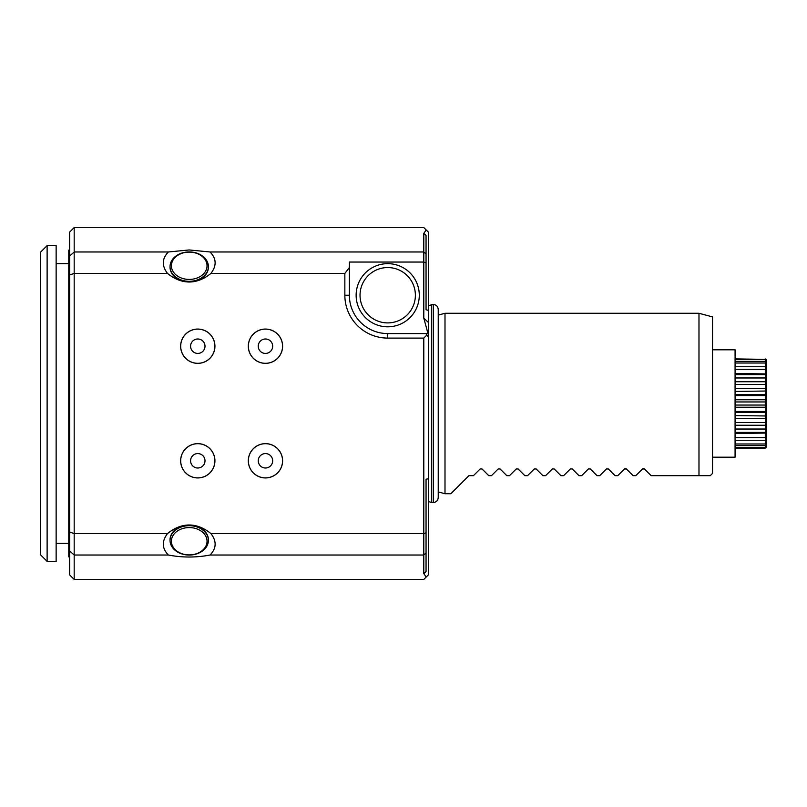 <?xml version="1.0" encoding="UTF-8"?>
<svg xmlns="http://www.w3.org/2000/svg" width="807" height="807" viewBox="0 0 807 807"><rect width="100%" height="100%" fill="white"/><g stroke="black" fill="none" stroke-linecap="round" stroke-linejoin="round"><path stroke-width="1.21" d="M47.119 561.39L40.35 554.621L40.35 252.379L47.119 245.61L47.119 561.39L56.137 561.39L56.137 245.61L47.119 245.61M387.713 263.657A31.574 31.574 0 0 1 415.06 311.018A31.574 31.574 0 0 1 360.366 311.018A31.574 31.574 0 0 1 387.713 263.657M189.221 252.117A17.815 13.648 0 0 0 173.787 272.584A17.815 13.648 0 0 0 204.655 272.584A17.815 13.648 0 0 0 189.221 252.117M272.675 346.203A7.223 7.223 0 0 1 261.851 352.457A7.223 7.223 0 0 1 261.851 339.959A7.223 7.223 0 0 1 272.675 346.203M205.008 346.203A7.223 7.223 0 0 1 194.184 352.457A7.223 7.223 0 0 1 194.184 339.959A7.223 7.223 0 0 1 205.008 346.203M205.008 460.797A7.223 7.223 0 0 1 194.184 467.041A7.223 7.223 0 0 1 194.184 454.543A7.223 7.223 0 0 1 205.008 460.797M272.675 460.797A7.223 7.223 0 0 1 261.851 467.041A7.223 7.223 0 0 1 261.851 454.543A7.223 7.223 0 0 1 272.675 460.797M189.221 527.586A17.815 13.648 180 0 0 173.787 548.064A17.815 13.648 180 0 0 204.655 548.064A17.815 13.648 180 0 0 189.221 527.586M189.221 251.945A19.176 14.687 0 0 0 170.045 266.633A19.176 14.687 0 0 0 189.221 281.32A19.176 14.687 0 0 0 208.388 266.633A19.176 14.687 0 0 0 189.221 251.945M282.551 346.203A17.098 17.098 0 0 1 256.908 361.011A17.098 17.098 0 0 1 256.908 331.405A17.098 17.098 0 0 1 282.551 346.203M214.884 346.203A17.098 17.098 0 0 1 189.242 361.011A17.098 17.098 0 0 1 189.242 331.405A17.098 17.098 0 0 1 214.884 346.203M214.884 460.797A17.098 17.098 0 0 1 189.242 475.595A17.098 17.098 0 0 1 189.242 445.989A17.098 17.098 0 0 1 214.884 460.797M282.551 460.797A17.098 17.098 0 0 1 256.908 475.595A17.098 17.098 0 0 1 256.908 445.989A17.098 17.098 0 0 1 282.551 460.797M189.221 525.68A19.176 14.687 180 0 0 170.045 540.367A19.176 14.687 180 0 0 189.221 555.055A19.176 14.687 180 0 0 208.388 540.367A19.176 14.687 180 0 0 189.221 525.68M423.796 233.364L426.056 235.483L426.056 253.983L423.796 251.976L423.796 233.364L426.197 229.965L423.796 227.564L74.183 227.564L74.183 251.976L168.391 251.976C161.925 258.613 161.632 265.775 167.523 273.432A162.409 67.677 -90 0 0 210.909 273.432L344.851 273.432L349.37 267.551L349.37 295.231A38.343 38.343 0 0 0 387.713 333.573L428.003 333.573L425.945 333.573L428.315 337.033L428.315 478.753L426.056 479.227L426.056 532.822L423.796 533.568L423.796 338.093L387.713 338.093A42.852 42.852 0 0 1 344.851 295.231L344.851 273.432M428.003 333.573L423.796 318.15L423.796 262.043L426.056 262.87L426.056 253.983M426.056 262.87L426.056 309.767L428.315 310.362L428.315 337.033M208.388 266.925A19.176 14.687 180 0 1 208.388 267.208A19.176 14.687 180 0 1 189.221 281.895A19.176 14.687 180 0 1 170.045 267.208A19.176 14.687 180 0 1 170.055 266.925M349.37 267.551L349.37 262.043L423.796 262.043L423.796 251.976L210.042 251.976L189.221 249.958L168.391 251.976M282.601 346.203A17.139 17.139 0 0 1 265.463 363.352A17.139 17.139 0 0 1 248.314 346.203A17.139 17.139 0 0 1 265.463 329.064A17.139 17.139 0 0 1 282.601 346.203M214.934 346.203A17.139 17.139 0 0 1 197.786 363.352A17.139 17.139 0 0 1 180.647 346.203A17.139 17.139 0 0 1 197.786 329.064A17.139 17.139 0 0 1 214.934 346.203M214.934 460.797A17.139 17.139 0 0 1 197.786 477.936A17.139 17.139 0 0 1 180.647 460.797A17.139 17.139 0 0 1 197.786 443.648A17.139 17.139 0 0 1 214.934 460.797M282.601 460.797A17.139 17.139 0 0 1 265.463 477.936A17.139 17.139 0 0 1 248.314 460.797A17.139 17.139 0 0 1 265.463 443.648A17.139 17.139 0 0 1 282.601 460.797M170.055 540.075A19.176 14.687 0 0 1 170.045 539.792A19.176 14.687 0 0 1 189.221 525.105A19.176 14.687 0 0 1 208.388 539.792A19.176 14.687 0 0 1 208.388 540.075M210.042 555.024L423.796 555.024L423.796 533.568L210.909 533.568C216.811 541.225 216.518 548.387 210.042 555.024C196.162 557.687 182.281 557.687 168.391 555.024C161.925 548.407 161.632 541.255 167.523 533.568A162.409 67.677 90 0 1 189.221 524.994A162.409 67.677 90 0 1 210.909 533.568M426.056 553.017L426.056 571.517L423.796 573.636L423.796 555.024L426.056 553.017L426.056 532.822M428.315 310.362L428.315 232.073L426.197 229.965M210.042 251.976C216.518 258.593 216.801 265.745 210.909 273.432M423.796 338.093L426.55 335.339M423.796 573.636L426.197 577.035L428.315 574.927L428.315 478.753M74.183 579.436L69.674 574.927L69.674 550.999L74.183 555.024L74.183 579.436L423.796 579.436L426.197 577.035M69.674 274.935L69.674 256.001L74.183 251.976L74.183 533.568L69.674 532.065L69.674 274.935L74.183 273.432L167.523 273.432M167.523 533.568L74.183 533.568L74.183 555.024L168.391 555.024M74.183 227.564L69.674 232.073L69.674 256.001M69.674 550.999L69.674 532.065M69.674 556.88L68.766 556.88L68.766 250.12L69.674 250.12M68.766 263.657L56.137 263.657M433.278 304.481L433.278 502.519C436.284 502.226 437.939 500.572 438.231 497.556L438.231 309.444C437.939 306.428 436.284 304.774 433.278 304.481L428.315 305.611M480.135 468.958L482.051 468.958L480.135 468.958L473.416 475.676L468.907 475.676L450.871 493.723L445 493.723L445 313.277L438.231 315.093M482.051 468.958L488.77 475.676L491.463 475.676L498.181 468.958L500.098 468.958L506.816 475.676L509.51 475.676L516.228 468.958L518.134 468.958L524.853 475.676L527.556 475.676L534.274 468.958L536.181 468.958L542.899 475.676L545.593 475.676L552.311 468.958L554.227 468.958L560.946 475.676L563.639 475.676L570.357 468.958L572.274 468.958L578.992 475.676L581.686 475.676L588.404 468.958L590.321 468.958L597.039 475.676L599.732 475.676L606.45 468.958L608.367 468.958L615.085 475.676L617.779 475.676L624.497 468.958L626.403 468.958L633.122 475.676L635.815 475.676L642.533 468.958L644.45 468.958L651.168 475.676L710.261 475.676L712.52 473.427L712.52 316.899L698.983 313.277L445 313.277M498.181 468.958L500.098 468.958M516.228 468.958L518.134 468.958M534.274 468.958L536.181 468.958M552.311 468.958L554.227 468.958M570.357 468.958L572.274 468.958M588.404 468.958L590.321 468.958M606.45 468.958L608.367 468.958M643.26 468.585L642.533 468.958M625.213 468.585L624.497 468.958M698.983 475.676L698.983 313.277M712.52 349.814L735.076 349.814L735.076 457.186L712.52 457.186M766.65 360.174L766.65 362.615L765.298 361.395L765.298 359.458L766.65 360.174L765.752 358.954L766.65 359.902M766.65 363.392L766.65 368.103L765.298 366.741L765.298 363.009L766.65 363.392L766.65 362.615M766.65 369.334L766.65 376.012L765.298 374.609L765.298 369.324L766.65 369.334L766.65 368.103M766.65 377.615L766.65 385.786L765.298 384.435L765.298 377.969L766.65 377.615L766.65 376.012M766.65 387.663L766.65 385.786L765.752 384.889L765.752 387.885L766.65 387.663L766.65 396.772L765.298 395.561L765.298 394.441L766.65 395.541M766.65 398.779L766.65 408.221L765.298 407.232L765.298 399.768L766.65 398.779L766.65 396.772M766.65 410.228L766.65 419.337L765.298 418.651L765.298 411.439L766.65 410.228L766.65 408.221M765.752 419.115L765.752 422.111L766.65 421.214L766.65 429.385L765.752 429.435L765.298 422.565L766.65 421.214L766.65 419.337M766.65 430.988L766.65 437.666L765.298 437.676L765.298 432.391L766.65 430.988L766.65 429.385M766.65 438.897L766.65 443.608L765.298 443.991L765.298 440.259L766.65 438.897L766.65 437.666M766.65 444.385L766.65 446.826L765.298 447.542L765.298 445.605L766.65 443.608M735.076 448.097L765.298 448.097L766.65 446.826M735.076 415.575L766.65 415.978M735.076 412.559L765.298 412.559L766.65 411.459M735.076 425.259L766.65 425.259M765.752 432.007L765.752 429.435M735.076 433.47L766.65 433.066M765.752 439.966L765.752 437.989M765.752 445.434L765.752 444.193M766.65 447.098L765.752 447.623M765.752 359.377L735.076 358.903M765.752 362.807L765.752 361.566M765.752 369.011L765.752 367.034M735.076 373.53L766.65 373.934M765.752 377.565L765.752 374.993M735.076 381.741L766.65 381.741M735.076 394.441L765.298 394.441L765.752 387.885M735.076 391.425L766.65 391.022M765.752 399.273L765.752 396.055M735.076 401.947L765.298 401.947L766.65 401.16M735.076 405.053L765.298 405.053L766.65 405.84M765.752 410.945L765.752 407.727M735.076 411.439L765.298 411.439M765.298 418.651L735.076 418.651M735.076 422.565L765.298 422.565M765.298 429.031L735.076 429.031M735.076 432.391L765.298 432.391M765.298 437.676L735.076 437.676M735.076 440.259L765.298 440.259M765.298 443.991L735.076 443.991M735.076 445.605L765.298 445.605M765.298 447.542L735.076 447.542M735.076 359.458L765.298 359.458M765.298 361.395L735.076 361.395M735.076 363.009L765.298 363.009M765.298 366.741L735.076 366.741M735.076 369.324L765.298 369.324M765.298 374.609L735.076 374.609M735.076 377.969L765.298 377.969M765.298 384.435L735.076 384.435M735.076 388.349L765.298 388.349M765.298 395.561L735.076 395.561M735.076 399.768L765.298 399.768M765.298 407.232L735.076 407.232M387.713 267.561A27.67 27.67 0 0 1 411.671 309.071A27.67 27.67 0 0 1 363.745 309.071A27.67 27.67 0 0 1 387.713 267.561M423.796 318.15L428.315 322.366M349.37 295.231L344.851 295.231M387.713 333.573L387.713 338.093M428.315 501.389L431.473 502.519L431.473 304.481M208.388 267.208L208.388 266.633M170.045 267.208L170.045 266.633M170.045 539.792L170.045 540.367M208.388 539.792L208.388 540.367M68.766 543.343L56.137 543.343M433.278 502.519L431.473 502.519M438.231 491.907L445 493.723"/></g></svg>
